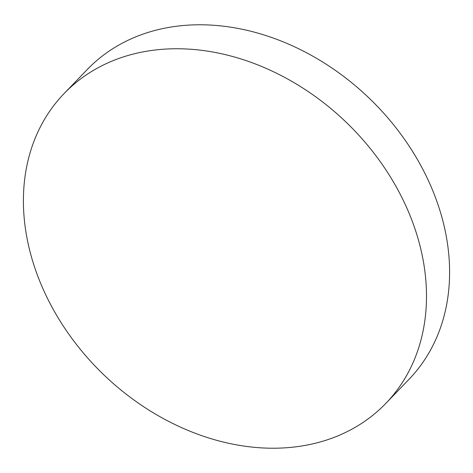 <?xml version="1.0" encoding="UTF-8"?>
<svg xmlns="http://www.w3.org/2000/svg" width="473" height="473" viewBox="0 0 473 473"><rect width="100%" height="100%" fill="white"/><g stroke="black" fill="none" stroke-linecap="round" stroke-linejoin="round"><path stroke-width="0.71" d="M64.133 93.518L87.233 69.543A223.333 175.028 43.9 0 1 141.143 34.777A223.333 175.028 43.9 0 1 396.658 128.68A223.333 175.028 43.9 0 1 408.867 379.482L385.767 403.457A223.333 175.028 43.9 0 1 331.857 438.223A223.333 175.028 43.9 0 1 76.342 344.32A223.333 175.028 43.9 0 1 64.133 93.518A223.333 175.028 43.9 0 1 118.037 58.753A223.333 175.028 43.9 0 1 373.552 152.655A223.333 175.028 43.9 0 1 385.767 403.457"/></g></svg>
